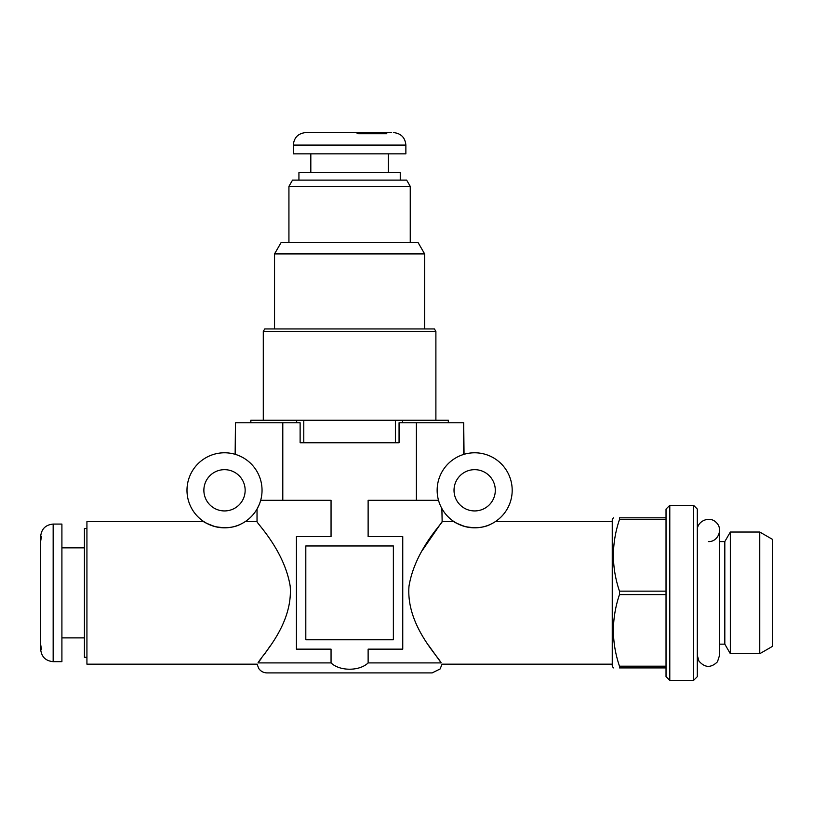 <?xml version="1.0" encoding="UTF-8"?>
<svg xmlns="http://www.w3.org/2000/svg" width="813" height="813" viewBox="0 0 813 813"><rect width="100%" height="100%" fill="white"/><g stroke="black" fill="none" stroke-linecap="round" stroke-linejoin="round"><path stroke-width="1.22" d="M512.19 490.3A37.52 37.52 0 0 0 455.91 457.81A37.52 37.52 0 0 0 455.91 522.8A37.52 37.52 0 0 0 512.19 490.3M456.845 523.318L453.928 521.57C453.532 521.976 457.292 523.653 465.188 526.611C475.829 528.511 484.345 527.708 490.767 524.192M438.502 500.31C443.227 512.18 443.227 512.18 438.502 500.31L368.126 500.31L368.126 536.58L402.75 536.58L402.75 649.15L368.126 649.15L368.126 662.91C359.57 671.304 339.682 671.325 331.054 662.91L257.995 662.91C256.796 664.577 256.796 664.577 257.995 662.91C256.796 664.577 256.796 664.577 257.995 662.91C261.847 655.451 293.178 624.526 290.19 586.193C284.245 549.842 255.922 522.363 257.03 521.57C255.851 522.281 284.235 549.832 290.19 586.163C293.178 624.526 261.928 655.349 257.995 662.91L261.125 658.754M422.13 550.686L442.15 521.57L441.876 508.532M463.705 454.416L463.705 422.76L464.04 454.315M262.04 490.3A37.52 37.52 0 0 0 205.75 457.81A37.52 37.52 0 0 0 205.75 522.8A37.52 37.52 0 0 0 262.04 490.3M235.475 454.416L235.475 422.76L300.119 422.76L300.119 442.77L399.061 442.77L399.061 422.76L416.388 422.76L416.388 500.31M259.225 504.558L257.03 509.019L257.03 521.57L245.252 521.57M206.685 523.318L203.768 521.57C203.382 521.976 207.142 523.653 215.039 526.611C225.668 528.511 234.195 527.708 240.607 524.192M441.185 662.91C437.333 655.451 406.002 624.536 408.99 586.203C414.935 549.852 443.248 522.373 442.15 521.57C443.298 522.332 414.986 549.771 409 586.143C405.951 624.374 437.272 655.42 441.185 662.91C442.384 664.577 442.384 664.577 441.185 662.91L368.126 662.91M441.073 662.758L428.421 645.115M612.25 664.16L442.069 664.16L440.097 668.977L432.14 672.91L267.04 672.91C263.524 672.818 260.749 671.335 258.717 668.469L257.111 664.16L86.93 664.16L86.93 521.57L203.768 521.57M305.81 545.96L305.81 639.77L393.37 639.77L393.37 545.96L305.81 545.96M282.792 422.76L282.792 500.31L331.054 500.31L331.054 536.58L296.43 536.58L296.43 649.15L331.054 649.15L331.054 662.91M235.14 454.315L235.475 422.76M260.678 500.31L282.792 500.31M270.526 645.471L265.231 653.144M416.388 422.76L463.705 422.76M245.15 490.3A20.64 20.64 0 0 0 214.195 472.424A20.64 20.64 0 0 0 214.195 508.176A20.64 20.64 0 0 0 245.15 490.3M495.3 490.3A20.64 20.64 0 0 0 464.345 472.424A20.64 20.64 0 0 0 464.345 508.176A20.64 20.64 0 0 0 495.3 490.3M613.337 667.91L612.25 666.03L612.25 519.69L613.337 517.82M669.79 505.31L669.79 680.42L666.03 676.67L666.03 667.91L619.476 667.91C611.406 667.91 611.406 667.91 619.476 667.91L619.476 666.182C611.406 642.402 611.406 618.541 619.476 594.588L619.476 591.142C611.406 567.352 611.406 543.49 619.476 519.548L619.476 517.82C611.406 517.82 611.406 517.82 619.476 517.82L666.03 517.82L666.03 509.06L669.79 505.31L693.55 505.31L697.3 509.06L697.3 676.67L693.55 680.42L693.55 505.31M666.03 667.91L666.03 594.588L619.476 594.588M666.03 594.588L666.03 591.142L619.476 591.142M666.03 591.142L666.03 519.548L619.476 519.548M772.35 646.437L772.35 539.293L759.759 532.027L759.759 653.703L772.35 646.437M719.566 644.15L724.82 644.15L730.338 653.703L730.338 532.027L759.759 532.027M724.82 644.15L724.82 541.58L730.338 532.027M719.566 541.58L724.82 541.58M708.438 541.58C717.97 542.098 723.407 528.958 716.304 522.576C709.932 515.472 696.792 520.92 697.3 530.452M666.03 519.548L666.03 517.82M666.03 666.182L619.476 666.182M53.16 524.07L61.91 524.07L61.91 661.66L53.16 661.66C45.558 660.918 41.392 656.752 40.65 649.15L40.65 536.58C41.392 528.978 45.558 524.812 53.16 524.07L53.16 661.66M41.422 536.58L40.65 541.275L40.65 631.64M41.422 649.15L40.65 644.455M40.65 554.09L40.65 541.275M86.93 528.45L84.43 528.45L84.43 657.28L86.93 657.28M435.89 331.45L434.447 328.95L264.733 328.95L263.29 331.45L435.89 331.45L435.89 420.26M250.78 422.76L250.78 420.26L448.4 420.26L448.4 422.76M250.861 422.76L250.861 420.26M296.664 422.76L296.664 420.26M424.64 253.91L418.136 242.65L281.044 242.65L274.54 253.91L424.64 253.91L424.64 328.95M448.319 422.76L448.319 420.26M402.516 422.76L402.516 420.26M399.061 442.77L395.392 442.77L395.392 420.26M300.119 442.77L303.788 442.77L303.788 420.26M410.25 186.36L288.93 186.36L292.538 180.11L406.642 180.11L410.25 186.36L410.25 242.65M293.31 145.09L405.87 145.09L405.87 153.84L293.31 153.84L293.31 145.09C294.042 137.488 298.219 133.322 305.81 132.58L355.83 132.58L358.645 133.749L386.815 133.749L383.99 132.58L391.307 132.58M382.435 133.18L382.435 132.58L383.99 132.58M324.57 132.58L382.435 132.58M400.25 180.11L400.25 172.61L298.93 172.61L298.93 180.11M612.25 521.57L495.412 521.57M453.928 521.57L442.15 521.57M730.338 653.703L759.759 653.703M697.3 655.278L698.885 660.999C704.81 667.859 711.009 668.123 717.483 661.772L719.566 655.278L719.566 530.452M669.79 680.42L693.55 680.42M84.43 547.84L61.91 547.84M84.43 637.89L61.91 637.89M263.29 331.45L263.29 420.26M274.54 253.91L274.54 328.95M288.93 186.36L288.93 242.65M405.87 145.09C405.138 137.488 400.961 133.322 393.37 132.58M388.36 172.61L388.36 153.84M310.82 172.61L310.82 153.84"/></g></svg>
